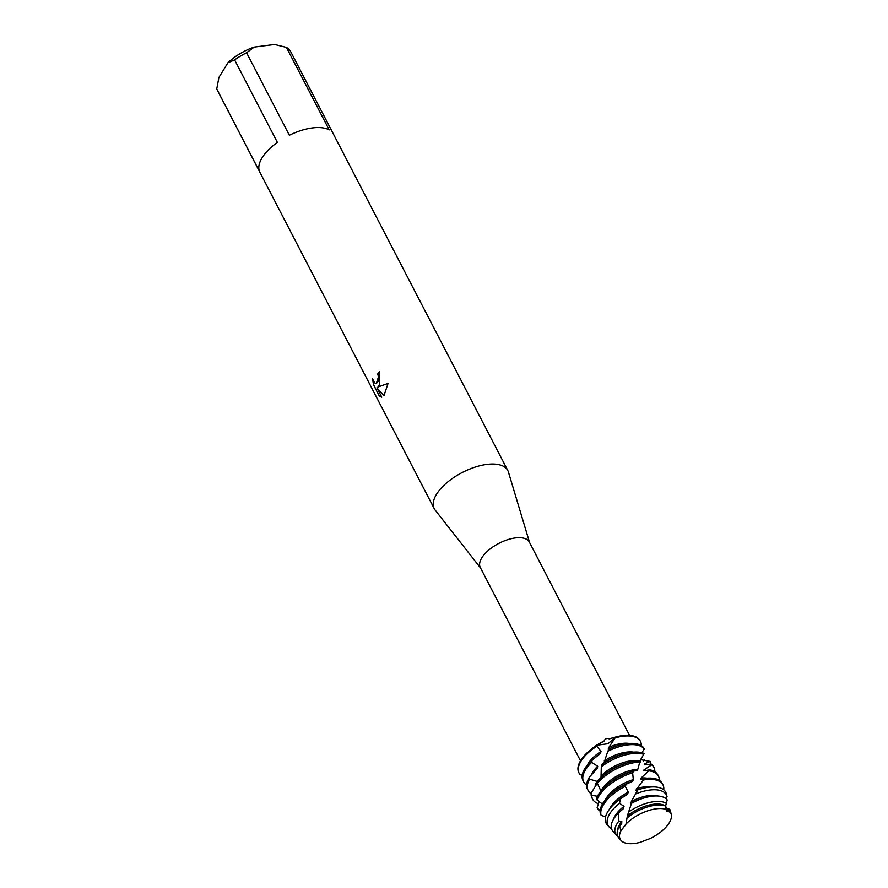 <?xml version="1.0" encoding="UTF-8"?>
<svg xmlns="http://www.w3.org/2000/svg" width="888" height="888" viewBox="0 0 888 888"><rect width="100%" height="100%" fill="white"/><g stroke="black" fill="none" stroke-linecap="round" stroke-linejoin="round"><path stroke-width="1.33" d="M640.847 759.706L650.249 761.438L644.322 763.902L644.477 764.624L651.814 764.202L651.759 764.857L644.033 769.807L643.745 770.862L649.816 769.829L641.025 778.077L640.426 779.486L644.588 778.443L635.619 790.52L637.739 789.898L631.346 801.598L630.669 803.618L631.479 803.296L627.328 815.972L626.029 823.975A28.449 13.22 152.6 0 1 665.168 809.112A28.449 13.22 152.6 0 0 626.029 823.975L620.945 830.746A28.449 13.22 152.6 0 0 640.259 842.301L650.282 838.494A28.449 13.22 152.6 0 0 669.164 822.943A28.449 13.22 152.6 0 0 670.107 812.076L665.168 809.112L669.308 811.965M622.555 828.737L626.018 824.12M629.548 735.386L529.326 542.046A27.617 12.843 152.6 0 0 507.137 539.86A27.617 12.843 152.6 0 0 481.796 557.842A27.617 12.843 152.6 0 0 480.286 567.465L580.508 760.805M529.581 542.546L508.458 472.139A41.425 19.259 152.6 0 0 507.825 470.562A41.425 19.259 152.6 0 0 474.547 467.288A41.425 19.259 152.6 0 0 436.53 494.261A41.425 19.259 152.6 0 0 434.265 508.691A41.425 19.259 152.6 0 0 435.187 510.123L480.541 567.965M379.698 384.626L377.922 387.035L388.045 383.405L383.927 395.848L376.923 387.79L381.773 397.158L379.487 396.337L373.493 384.781L372.605 378.832L374.581 382.817L376.246 383.616L378.088 381.529L378.477 376.579L377.666 374.07A41.425 19.259 -27.4 0 1 379.664 371.617L379.698 384.626M216.75 88.967L218.936 77.4L227.916 62.782L234.61 59.896L277.378 142.391A41.425 19.259 152.6 0 0 262.115 157.775A41.425 19.259 152.6 0 0 259.507 171.462L216.75 88.967A41.425 19.259 152.6 0 0 217.094 89.721L434.265 508.691M615.34 737.484L607.958 743.744L597.213 745.154A34.521 16.051 152.6 0 0 580.697 760.505A34.521 16.051 152.6 0 0 578.976 772.849A34.521 16.051 152.6 0 1 578.81 772.538A34.521 16.051 152.6 0 1 580.697 760.505A34.521 16.051 152.6 0 1 589.987 750.305A34.521 16.051 152.6 0 1 597.213 745.165L604.007 741.091C605.15 738.672 606.904 737.95 609.246 738.938L615.562 737.062L615.106 737.917A34.521 16.051 -27.4 0 1 622.688 736.296A34.521 16.051 -27.4 0 1 640.437 741.391A34.521 16.051 -27.4 0 1 641.303 745.654M379.698 371.684A41.292 19.192 152.6 0 0 377.789 374.048L378.599 376.568L376.301 383.605M372.738 379.276L373.615 384.77L379.487 396.348M388.045 383.427L377.922 387.035M379.609 396.326L381.773 397.147M376.923 387.79L383.993 395.782M604.007 741.091A27.617 12.843 152.6 0 0 592.263 748.44L589.987 750.305M640.259 741.08A34.521 16.051 152.6 0 0 615.562 737.062A34.521 16.051 152.6 0 1 640.104 740.759A34.521 16.051 152.6 0 1 640.259 741.08M289.355 135.254L246.587 52.758L254.246 47.086L274.714 44.467A35.897 16.683 152.6 0 0 274.27 44.4L286.436 47.408L329.193 129.903A41.425 19.259 152.6 0 0 289.355 135.254M254.246 47.086A35.897 16.683 152.6 0 0 227.916 62.782M507.825 470.562L290.654 51.593A41.425 19.259 152.6 0 0 286.436 47.408M246.587 52.758A41.425 19.259 152.6 0 0 234.61 59.896M614.274 737.417L612.665 737.861A27.617 12.843 152.6 0 0 609.246 738.938M625.496 824.996L624.308 826.539M667.51 811.477L666.2 810.733M650.282 838.494A28.449 13.22 152.6 0 0 669.164 822.943A28.449 13.22 152.6 0 0 671.25 814.474A28.449 13.22 152.6 0 0 670.107 812.076L670.307 810.578L667.987 809.567L669.852 809.401A30.148 14.008 -27.4 0 1 669.796 810.5M619.669 745.132L616.883 745.898A27.75 12.898 152.6 0 0 608.158 749.161L609.49 748.728L607.769 751.281A34.521 16.051 -27.4 0 1 627.183 744.976A34.521 16.051 -27.4 0 1 644.599 749.494L644.377 749.006A34.521 16.051 152.6 0 0 644.277 748.817A34.521 16.051 152.6 0 0 626.528 743.711A34.521 16.051 152.6 0 0 619.669 745.132A34.521 16.051 152.6 0 0 608.824 749.172M629.059 743.445A27.75 12.898 152.6 0 0 621.744 743.489A27.75 12.898 152.6 0 0 608.957 747.23L608.158 749.161M592.218 760.028A34.521 16.051 152.6 0 0 584.859 768.553A34.521 16.051 152.6 0 0 582.983 780.585L583.638 781.851A34.521 16.051 -27.4 0 1 585.525 769.829A34.521 16.051 -27.4 0 1 591.619 762.459L592.218 760.028L600.466 753.501L601.032 751.437L596.78 746.275L597.213 745.165L607.958 743.744L615.484 737.229M586.613 785.014A34.521 16.051 -27.4 0 1 583.638 781.851M615.106 737.917L608.957 747.23M607.769 751.281L604.04 762.881L602.131 764.379L601.309 766.744A34.521 16.051 -27.4 0 1 631.69 753.668A34.521 16.051 -27.4 0 1 643.745 754.323L644.111 753.457A34.521 16.051 152.6 0 0 631.035 752.391A34.521 16.051 152.6 0 0 624.164 753.812A34.521 16.051 152.6 0 0 602.131 764.379M633.566 752.136A27.75 12.898 152.6 0 0 626.251 752.169A27.75 12.898 152.6 0 0 604.229 760.972M582.25 775.069L580.219 774.736A34.521 16.051 -27.4 0 1 579.131 773.171A34.521 16.051 -27.4 0 1 581.018 761.138A34.521 16.051 -27.4 0 1 596.78 746.275M624.164 753.812L621.389 754.578A27.75 12.898 152.6 0 0 603.651 763.092M589.643 777.777L589.676 776.745A34.521 16.051 152.6 0 0 589.366 777.244A34.521 16.051 152.6 0 0 587.479 789.265L588.145 790.531A34.521 16.051 -27.4 0 1 589.621 779.176L589.676 776.745L597.413 768.398L597.702 766.189L591.619 762.459M591.119 793.694A34.521 16.051 -27.4 0 1 588.145 790.531M597.413 796.292L591.763 795.26L591.175 792.995L597.113 783.538L596.947 781.34A27.75 12.898 152.6 0 0 595.082 786.635M596.947 781.34L589.621 779.176M601.309 766.733L600.987 778.055M638.061 760.816A27.75 12.898 152.6 0 0 630.746 760.85A27.75 12.898 152.6 0 0 601.22 775.846M628.671 762.503L625.885 763.269A27.75 12.898 152.6 0 0 605.394 773.892L603.163 775.724A34.521 16.051 152.6 0 0 597.702 780.874L597.335 783.327A34.521 16.051 -27.4 0 1 636.185 762.348A34.521 16.051 -27.4 0 1 639.327 762.048L640.148 760.727A34.521 16.051 152.6 0 0 635.53 761.083A34.521 16.051 152.6 0 0 628.671 762.503A34.521 16.051 152.6 0 0 603.163 775.724M591.175 792.995A34.521 16.051 152.6 0 0 591.985 797.957L592.64 799.222A34.521 16.051 -27.4 0 1 591.763 795.26M598.423 803.684A34.521 16.051 -27.4 0 1 592.64 799.222M597.335 783.327L600.943 791.03M640.259 842.301A28.449 13.22 152.6 0 1 621.078 840.481A28.449 13.22 152.6 0 1 620.945 830.746L619.702 826.062L621.711 823.631L621.8 821.411L618.858 821.034L618.503 812.953L623.531 808.524L624.009 806.348L619.524 803.307L620.49 798.834L627.55 794.161L628.26 792.163L625.252 786.28L626.306 784.16L632.567 781.34L633.311 779.631L632.633 772.793L633.699 771.039L637.229 770.662L637.806 769.297A27.75 12.898 152.6 0 0 635.253 769.541A27.75 12.898 152.6 0 0 600.943 790.975M633.699 771.039A34.521 16.051 152.6 0 0 633.166 771.184L630.391 771.95A27.75 12.898 152.6 0 0 609.89 782.572L607.67 784.404A34.521 16.051 152.6 0 0 598.368 794.605A34.521 16.051 152.6 0 0 596.825 797.535L597.047 799.922A34.521 16.051 -27.4 0 1 599.023 795.87A34.521 16.051 -27.4 0 1 632.633 772.793M600.255 809.801L598.39 809.656L597.147 807.692L599.134 801.453M633.166 771.184A34.521 16.051 152.6 0 0 607.67 784.404M600.122 811.066A34.521 16.051 -27.4 0 1 598.39 809.656M626.306 784.16A34.521 16.051 152.6 0 0 612.165 793.084A34.521 16.051 152.6 0 0 602.863 803.285A34.521 16.051 152.6 0 0 600.266 813.23L601.143 815.384A34.521 16.051 -27.4 0 1 603.529 804.561A34.521 16.051 -27.4 0 1 625.252 786.28M643.634 779.953A34.521 16.051 -27.4 0 1 645.188 779.708A34.521 16.051 -27.4 0 1 662.936 784.814A34.521 16.051 -27.4 0 1 663.747 789.798M652.07 786.957A27.75 12.898 152.6 0 0 644.255 786.901A27.75 12.898 152.6 0 0 636.363 788.766M635.586 793.983A32.923 15.307 -27.4 0 1 649.472 790.087A32.923 15.307 -27.4 0 1 667.021 796.625L666.377 793.939A33.6 15.618 152.6 0 0 648.473 787.268A33.6 15.618 152.6 0 0 641.791 788.655L639.393 789.321A27.75 12.898 152.6 0 0 635.619 790.52M641.791 788.655A33.6 15.618 152.6 0 0 637.684 789.943M620.49 798.834A33.6 15.618 152.6 0 0 616.971 801.52A33.6 15.618 152.6 0 0 607.925 811.454A33.6 15.618 152.6 0 0 607.115 824.663L608.946 826.728A32.923 15.307 -27.4 0 1 609.734 813.785A32.923 15.307 -27.4 0 1 619.524 803.307M611.521 828.704A32.923 15.307 -27.4 0 1 608.946 826.728M658.186 796.037A27.75 12.898 152.6 0 0 648.751 795.593A27.75 12.898 152.6 0 0 631.346 801.598M665.611 806.06L667.188 799.933A31.446 14.619 152.6 0 0 651.659 796.281A31.446 14.619 152.6 0 0 645.41 797.579L643.889 798.001A27.75 12.898 152.6 0 0 630.669 803.618M645.41 797.579A31.446 14.619 152.6 0 0 631.379 803.396M618.503 812.953A31.446 14.619 152.6 0 0 613.708 818.914A31.446 14.619 152.6 0 0 612.964 831.279L616.483 835.275A30.148 14.008 -27.4 0 1 617.204 823.42A30.148 14.008 -27.4 0 1 618.869 821.034M617.848 836.474A30.148 14.008 -27.4 0 1 616.483 835.275M621.8 821.411A27.75 12.898 152.6 0 0 617.549 830.702M628.427 812.143A30.148 14.008 -27.4 0 1 653.59 801.731A30.148 14.008 -27.4 0 1 666.522 803.451M665.301 805.949A27.75 12.898 152.6 0 0 653.257 804.273A27.75 12.898 152.6 0 0 627.328 815.972M665.168 809.112L665.867 806.16A29.293 13.609 152.6 0 0 654.845 805.305A29.293 13.609 152.6 0 0 649.028 806.504L648.395 806.681A27.75 12.898 152.6 0 0 627.894 817.304L627.394 817.726A29.293 13.609 152.6 0 0 626.984 818.059M619.88 826.872L619.702 826.062A29.293 13.609 152.6 0 0 619.502 826.384A29.293 13.609 152.6 0 0 618.803 837.895L621.078 840.481M649.028 806.504A29.293 13.609 152.6 0 0 627.394 817.726M597.047 799.922L602.419 804.051M601.143 815.384L605.583 816.794M637.806 769.297L640.148 760.727M639.971 761.016L640.226 762.404L640.725 759.451L643.745 754.323M641.802 752.691L644.377 749.006M665.789 807.725L669.852 809.401M665.667 798.434L667.077 796.891A32.923 15.307 -27.4 0 0 667.021 796.625M623.531 808.513A27.75 12.898 152.6 0 0 623.398 808.624A27.75 12.898 152.6 0 0 622.566 809.323M624.009 806.348A27.75 12.898 152.6 0 0 613.553 819.169M627.55 794.15A27.75 12.898 152.6 0 0 618.892 799.944L616.971 801.52M628.26 792.163A27.75 12.898 152.6 0 0 609.656 808.935M662.936 784.814L662.282 783.549A34.521 16.051 152.6 0 0 644.588 778.443M632.578 781.329A27.75 12.898 152.6 0 0 614.396 791.252L612.165 793.084M647.063 778.188A27.75 12.898 152.6 0 0 641.025 778.077M633.311 779.631A27.75 12.898 152.6 0 0 605.372 799.799M649.228 770.895A34.521 16.051 -27.4 0 1 658.441 776.134A34.521 16.051 -27.4 0 1 659.307 780.385M658.441 776.134L657.786 774.858A34.521 16.051 152.6 0 0 649.816 769.829M646.375 770.673A27.75 12.898 152.6 0 0 644.033 769.807M651.759 764.857A34.521 16.051 -27.4 0 1 653.934 767.443A34.521 16.051 -27.4 0 1 654.8 771.705M653.934 767.443L653.279 766.178A34.521 16.051 152.6 0 0 651.814 764.202M644.877 764.69A27.75 12.898 152.6 0 0 644.322 763.902M640.459 761.393A27.75 12.898 152.6 0 0 639.904 761.227M650.249 761.438A34.521 16.051 -27.4 0 1 650.116 764.601M597.702 766.189A27.75 12.898 152.6 0 0 591.408 774.769M644.255 759.906A34.521 16.051 -27.4 0 1 643.656 761.072M601.032 751.437A27.75 12.898 152.6 0 0 587.368 765.056M600.466 753.501A27.75 12.898 152.6 0 0 596.392 756.52L595.104 757.586M671.25 814.474L670.462 811.11A29.293 13.609 152.6 0 0 670.307 810.578M579.131 773.171L578.81 772.538M639.615 761.604L640.037 760.905M640.437 741.391L640.104 740.759"/></g></svg>
